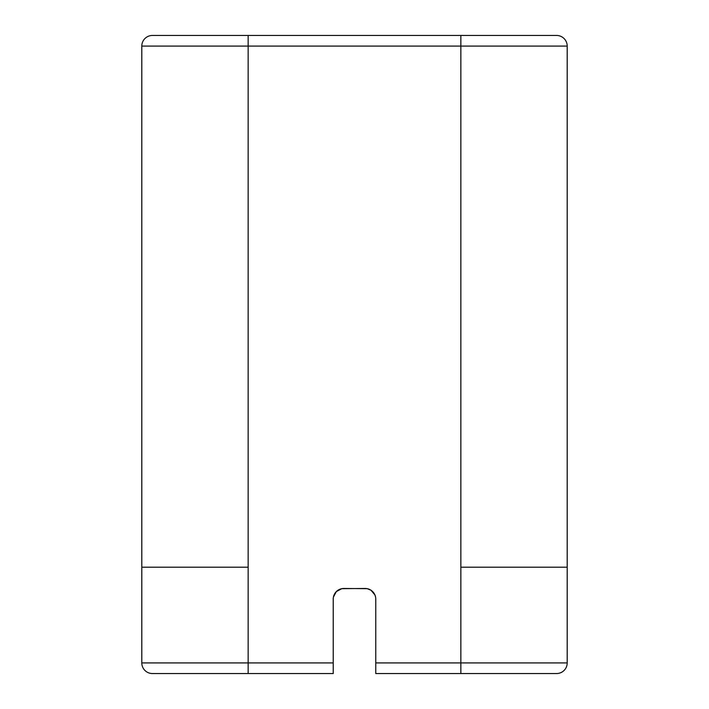 <?xml version="1.0" encoding="UTF-8"?>
<svg xmlns="http://www.w3.org/2000/svg" width="709" height="709" viewBox="0 0 709 709"><rect width="100%" height="100%" fill="white"/><g stroke="black" fill="none" stroke-linecap="round" stroke-linejoin="round"><path stroke-width="1.06" d="M152.896 673.55L333.23 673.55L333.23 599.105A10.635 10.635 0 0 1 343.865 588.47L367.209 588.674L371.046 590.26L374.937 594.984M333.434 597.031L336.341 591.581L341.791 588.674L365.135 588.47A10.635 10.635 0 0 1 375.77 599.105L375.77 662.915L460.85 662.915L460.85 46.085L248.15 46.085L248.15 662.915L333.23 662.915L333.23 599.105M334.036 595.037L333.824 595.604M152.435 673.55A10.635 10.635 0 0 1 141.8 662.915A10.635 10.635 0 0 0 152.435 673.55L248.15 673.55L248.15 662.915L248.15 673.55L333.23 673.55L333.23 662.915L141.8 662.915L248.15 662.915L248.15 567.2L141.8 567.2L141.8 662.915L141.8 46.085L141.8 567.2L248.15 567.2L248.15 46.085L141.8 46.085L460.85 46.085L460.85 567.2L567.2 567.2L567.2 662.915L567.2 46.085L567.2 567.2L460.85 567.2L460.85 662.915L567.2 662.915L375.77 662.915L375.77 673.55L556.565 673.55A10.635 10.635 0 0 0 567.2 662.915A10.635 10.635 0 0 1 556.565 673.55L460.85 673.55L460.85 662.915L460.85 673.55L375.77 673.55L375.77 599.105M374.964 595.037L375.566 597.031M567.2 46.085L460.85 46.085L567.2 46.085A10.635 10.635 0 0 0 556.565 35.45L152.435 35.45A10.635 10.635 0 0 0 141.8 46.085A10.635 10.635 0 0 1 152.435 35.45L248.15 35.45L248.15 46.085L248.15 35.45L460.85 35.45L460.85 46.085L460.85 35.45L556.565 35.45A10.635 10.635 0 0 1 567.2 46.085"/></g></svg>
